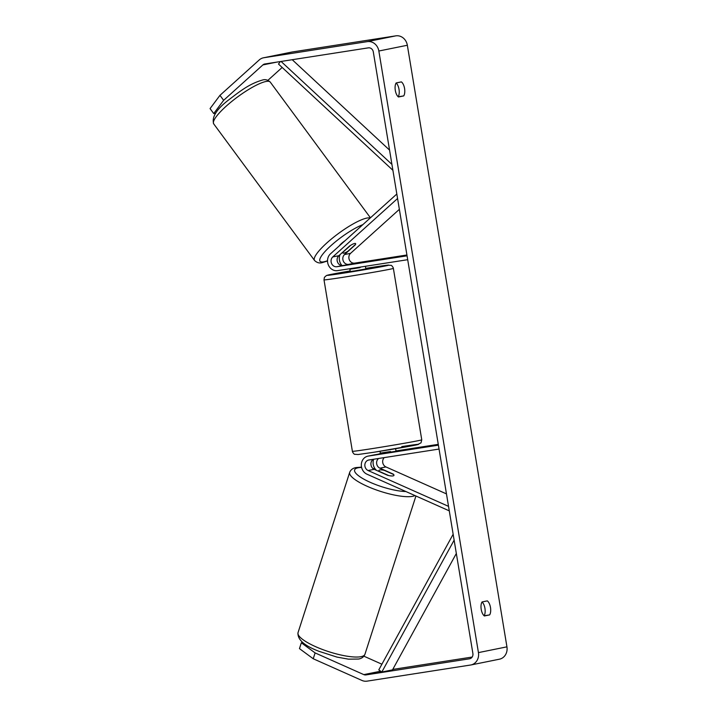 <?xml version="1.0" encoding="UTF-8"?>
<svg xmlns="http://www.w3.org/2000/svg" width="717" height="717" viewBox="0 0 717 717"><rect width="100%" height="100%" fill="white"/><g stroke="black" fill="none" stroke-linecap="round" stroke-linejoin="round"><path stroke-width="1.08" d="M355.318 244.829L344.527 254.553A5.53 4.911 -101.4 0 0 343.291 261.042A5.53 4.911 -101.4 0 0 348.641 264.358L364.675 261.911L342.941 265.505A5.53 4.911 78.6 0 1 337.582 262.198A5.53 4.911 78.6 0 1 338.827 255.709L349.618 245.985A7.896 1.694 -36.4 0 1 354.61 243.475A7.896 1.694 -36.4 0 1 355.605 243.61A7.896 1.694 -36.4 0 1 355.318 244.829L355.211 244.676M396.824 194.011L330.483 253.827A9.482 8.416 -101.4 0 0 328.35 264.949A9.482 8.416 -101.4 0 0 337.528 270.632L407.695 259.697M397.568 198.51L332.769 256.937A5.53 4.911 -101.4 0 0 331.532 263.417A5.53 4.911 -101.4 0 0 336.882 266.733L407.059 255.808M399.36 209.346L350.586 253.325A5.53 4.911 -101.4 0 0 349.34 259.814A5.53 4.911 -101.4 0 0 354.7 263.13L406.924 254.992M340.028 254.634A9.482 8.416 -101.4 0 0 342.018 265.55M373.458 459.274A5.53 4.911 -101.4 0 0 370.922 464.419A5.53 4.911 -101.4 0 0 374.193 469.321L387.574 475.281A7.896 1.945 17.9 0 0 393.086 475.891A7.896 1.945 17.9 0 0 393.956 475.353A7.896 1.945 17.9 0 0 393.274 474.125L379.893 468.165A5.53 4.911 78.6 0 1 376.658 463.612A5.53 4.911 78.6 0 1 378.63 458.468M449.281 510.863L366.961 474.188A9.482 8.416 78.6 0 1 361.332 464.464A9.482 8.416 78.6 0 1 367.902 456.155A9.482 8.416 78.6 0 1 368.233 456.093L438.401 445.167M395.237 451.343L374.292 454.865A9.482 8.416 -101.4 0 0 373.96 454.928L367.902 456.155M448.537 506.363L368.135 470.549A5.53 4.911 78.6 0 1 364.854 464.876A5.53 4.911 78.6 0 1 368.681 460.027A5.53 4.911 78.6 0 1 368.879 459.991L439.046 449.066M446.467 493.896L385.952 466.937A5.53 4.911 78.6 0 1 384.285 457.589M379.992 453.718L379.992 453.718A9.482 8.416 78.6 0 0 379.66 453.771A9.482 8.416 78.6 0 0 378.092 454.273M395.972 450.939L438.266 444.352M376.425 470.316A9.482 8.416 78.6 0 1 373.656 459.247M379.194 471.32L388.695 475.55A7.896 1.945 17.9 0 0 393.086 475.891A7.896 1.945 17.9 0 0 393.956 475.353A7.896 1.945 17.9 0 0 393.678 474.537L384.187 470.307A7.896 1.945 17.9 0 0 379.786 469.967A7.896 1.945 17.9 0 0 378.917 470.504A7.896 1.945 17.9 0 0 379.194 471.32L379.132 471.517M484.387 615.966A7.896 3.63 -98.9 0 1 481.215 609.36A7.896 3.63 -98.9 0 1 482.066 601.939L487.309 600.882A7.896 3.63 -98.9 0 1 490.482 607.487A7.896 3.63 -98.9 0 1 489.63 614.908L484.387 615.966M395.3 90.369A7.896 3.63 81.1 0 0 398.473 96.974L403.716 95.917A7.896 3.63 81.1 0 0 404.567 88.496A7.896 3.63 81.1 0 0 401.395 81.89L396.151 82.948A7.896 3.63 81.1 0 0 395.3 90.369M398.186 96.75A7.896 3.63 81.1 0 0 399.064 89.625A7.896 3.63 81.1 0 0 396.125 82.984M215.709 113.161L213.729 113.555L210.063 108.59L219.967 95.343L223.632 100.317L262.879 64.924A4.741 4.212 78.6 0 1 264.69 64.001A4.741 4.212 78.6 0 1 264.851 63.974L368.359 47.851A4.741 4.212 78.6 0 1 373.297 51.884L472.888 653.474A4.741 4.212 78.6 0 1 469.671 658.762A4.741 4.212 78.6 0 1 469.501 658.798L365.993 674.912A4.741 4.212 78.6 0 1 363.806 674.616L315.113 652.918L313.23 658.753L299.464 648.616L301.337 642.791L315.113 652.918M482.048 601.966A7.896 3.63 -98.9 0 1 484.979 608.616A7.896 3.63 -98.9 0 1 484.109 615.742M219.967 95.343L259.213 59.959A11.06 9.823 78.6 0 1 263.435 57.808A11.06 9.823 78.6 0 1 263.82 57.736L367.328 41.622A11.06 9.823 78.6 0 1 378.845 51.015L478.436 652.604A11.06 9.823 78.6 0 1 470.926 664.964A11.06 9.823 78.6 0 1 470.531 665.026L367.023 681.15A11.06 9.823 78.6 0 1 361.933 680.442L313.23 658.753M263.435 57.808L291.936 52.036A11.06 9.823 78.6 0 1 292.33 51.974L395.838 35.85A11.06 9.823 78.6 0 1 407.346 45.252L506.937 646.842A11.06 9.823 78.6 0 1 499.426 659.192L470.926 664.964M302.798 642.495L301.337 642.791M381.91 664.211L363.895 656.18M267.925 80.304L282.166 67.461M472.162 657.05L394.502 669.149A4.741 4.212 78.6 0 1 392.961 669.069M223.632 100.317L213.729 113.555M398.213 96.777L403.716 95.917M484.127 615.76L489.63 614.908M342.932 252.259L350.586 245.357A7.896 1.694 -36.4 0 1 354.61 243.475A7.896 1.694 -36.4 0 1 355.605 243.61A7.896 1.694 -36.4 0 1 355.569 244.345L347.915 251.246A7.896 1.694 -36.4 0 1 343.891 253.137A7.896 1.694 -36.4 0 1 342.896 252.993A7.896 1.694 -36.4 0 1 342.932 252.259L342.825 252.106M339.222 245.94A7.896 1.694 -36.4 0 1 345.038 240.697M349.788 268.723L350.246 271.51L354.485 270.936L365.84 268.929L365.401 266.285M350.129 268.669L350.21 269.153L354.09 268.597L360.113 267.611L360.033 267.127M349.439 264.492L364.675 261.911L349.439 264.483M380.79 453.852L380.655 453.063L390.559 451.522L390.684 452.302M350.21 269.153L360.113 267.611M281.073 61.447L391.921 164.39M292.222 59.708L389.555 150.104M280.347 61.563L278.51 64.064L392.898 170.296M456.335 553.47L392.522 669.866L381.829 672.035L454.13 540.152M381.829 672.035L378.8 669.866L453.153 534.246M342.941 265.505L336.882 266.733M338.827 255.709L332.769 256.937M354.7 263.13L348.641 264.358M350.586 253.325L344.527 254.553M374.292 454.865L368.233 456.093M374.193 469.321L368.135 470.549M385.952 466.937L379.893 468.165M361.063 656.655A35.151 8.649 -162.1 0 1 322.023 649.315A35.151 8.649 -162.1 0 1 298.021 632.69C297.34 639.609 304.42 645.847 319.253 651.403L336.981 657.095L348.516 659.165L358.527 659.048C361.744 658.493 363.877 656.897 364.944 654.263A35.151 8.649 -162.1 0 1 361.063 656.655M361.538 467.143L356.107 467.565C352.889 468.12 350.747 469.716 349.69 472.351A35.151 8.649 17.9 0 0 373.691 488.976A35.151 8.649 17.9 0 0 412.732 496.307A35.151 8.649 17.9 0 0 414.982 495.581M405.867 491.521A31.207 7.672 -162.1 0 1 366.835 480.731A31.207 7.672 -162.1 0 1 358.061 467.789A31.207 7.672 -162.1 0 1 361.601 467.457M373.118 468.667A31.207 7.672 -162.1 0 1 375.305 469.115M506.937 646.842L478.436 652.604M407.346 45.252L378.845 51.015M380.664 671.202L363.806 674.616M394.502 669.149L392.719 669.508M381.48 671.784L365.993 674.912M276.645 62.137L262.879 64.924M292.33 51.974L263.82 57.736M395.838 35.85L367.328 41.622M270.291 82.141A35.151 7.52 143.6 0 0 265.855 81.514A35.151 7.52 143.6 0 0 231.609 101.563A35.151 7.52 143.6 0 0 213.72 123.898C211.488 116.97 216.839 108.697 229.772 99.08C240.84 90.602 249.677 83.746 262.386 80.062C265.2 79.13 267.835 79.82 270.291 82.141L370.429 217.807M213.72 123.898L314.548 260.486A35.151 7.52 -36.4 0 1 332.437 238.161A35.151 7.52 -36.4 0 1 366.674 218.111A35.151 7.52 -36.4 0 1 370.142 218.067M362.811 224.672A31.207 6.677 143.6 0 0 328.87 247.589A31.207 6.677 143.6 0 0 323.959 261.795A31.207 6.677 143.6 0 0 327.517 260.728M342.834 277.327A35.151 0.645 170.6 0 1 324.003 279.854L324.416 277.354L326.45 275.507L350.156 270.954A31.207 0.574 -9.4 0 0 327.436 275.22A31.207 0.574 -9.4 0 0 343.972 273.069A31.207 0.574 -9.4 0 0 385.423 265.953A31.207 0.574 -9.4 0 0 372.123 267.369A31.207 0.574 -9.4 0 0 365.751 268.373L387.655 265.147L391.034 265.38C391.303 264.967 393.391 267.396 393.373 268.373A35.151 0.645 170.6 0 1 342.834 277.327M421.757 439.808L421.004 442.837L417.375 444.701L373.602 452.302L358.106 454.515L354.727 454.282C354.458 454.703 352.37 452.266 352.388 451.289A35.151 0.645 -9.4 0 0 371.218 448.761A35.151 0.645 -9.4 0 0 421.757 439.808L393.373 268.373M401.789 446.601A31.207 0.574 170.6 0 1 415.098 445.185A31.207 0.574 170.6 0 1 373.638 452.293A31.207 0.574 170.6 0 1 373.566 452.31M380.395 453.628L379.66 453.771M349.69 472.351L298.021 632.69M378.917 470.504L378.657 471.311M415.932 496.012L364.944 654.263M375.17 468.945L372.885 468.47M327.517 260.97L322.453 262.565C319.639 263.498 317.004 262.807 314.548 260.486M342.896 252.993L342.475 252.42M352.388 451.289L324.003 279.854M380.449 453.906L380.01 451.289M396.026 451.271L395.605 448.708"/></g></svg>

